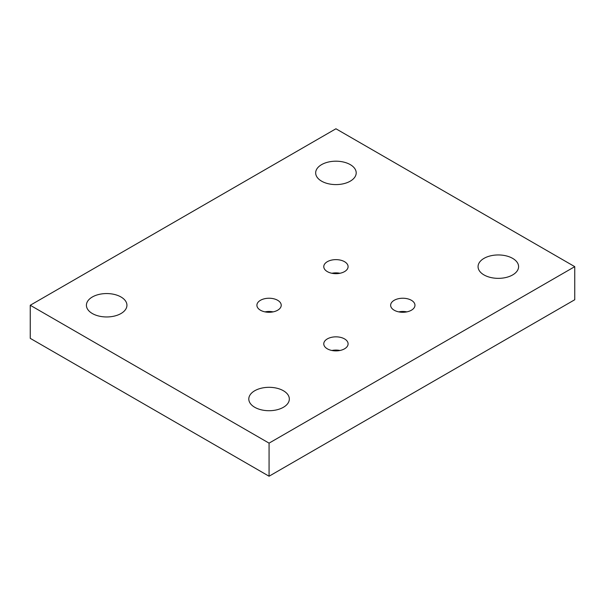 <?xml version="1.0" encoding="UTF-8"?>
<svg xmlns="http://www.w3.org/2000/svg" width="605" height="605" viewBox="0 0 605 605"><rect width="100%" height="100%" fill="white"/><g stroke="black" fill="none" stroke-linecap="round" stroke-linejoin="round"><path stroke-width="0.91" d="M339.987 350.484A12.16 7.018 0 0 0 331.88 350.484M406.855 311.877A12.16 7.018 0 0 0 398.748 311.877M273.12 311.877A12.16 7.018 0 0 0 265.013 311.877M339.987 273.271A12.16 7.018 0 0 0 331.88 273.271M344.532 261.685A12.16 7.018 0 0 0 331.283 260.165A12.16 7.018 0 0 0 323.773 266.654A12.16 7.018 0 0 0 327.335 271.615A12.16 7.018 0 0 0 340.585 273.135A12.16 7.018 0 0 0 348.094 266.654A12.16 7.018 0 0 0 344.532 261.685M411.4 300.292A12.16 7.018 0 0 0 398.151 298.772A12.16 7.018 0 0 0 390.641 305.26A12.16 7.018 0 0 0 394.203 310.221A12.16 7.018 0 0 0 407.452 311.741A12.16 7.018 0 0 0 414.962 305.26A12.16 7.018 0 0 0 411.4 300.292M321.603 181.167A20.267 11.699 180 0 1 315.666 172.894A20.267 11.699 180 0 1 328.182 162.087A20.267 11.699 180 0 1 350.265 164.62A20.267 11.699 180 0 1 356.201 172.894A20.267 11.699 180 0 1 343.685 183.701A20.267 11.699 180 0 1 321.603 181.167M254.735 407.286A20.267 11.699 180 0 1 248.799 399.013A20.267 11.699 180 0 1 261.315 388.206A20.267 11.699 180 0 1 283.397 390.739A20.267 11.699 180 0 1 289.334 399.013A20.267 11.699 180 0 1 276.818 409.827A20.267 11.699 180 0 1 254.735 407.286M92.346 313.534A20.267 11.699 180 0 1 86.409 305.26A20.267 11.699 180 0 1 98.918 294.446A20.267 11.699 180 0 1 121 296.987A20.267 11.699 180 0 1 126.937 305.26A20.267 11.699 180 0 1 114.428 316.067A20.267 11.699 180 0 1 92.346 313.534M512.654 258.38A20.267 11.699 180 0 1 518.591 266.654A20.267 11.699 180 0 1 506.083 277.461A20.267 11.699 180 0 1 484 274.927A20.267 11.699 180 0 1 478.063 266.654A20.267 11.699 180 0 1 490.572 255.839A20.267 11.699 180 0 1 512.654 258.38M277.665 300.292A12.16 7.018 0 0 0 264.415 298.772A12.16 7.018 0 0 0 256.906 305.26A12.16 7.018 0 0 0 260.468 310.221A12.16 7.018 0 0 0 273.717 311.741A12.16 7.018 0 0 0 281.227 305.26A12.16 7.018 0 0 0 277.665 300.292M344.532 338.898A12.16 7.018 0 0 0 331.283 337.378A12.16 7.018 0 0 0 323.773 343.867A12.16 7.018 0 0 0 327.335 348.828A12.16 7.018 0 0 0 340.585 350.348A12.16 7.018 0 0 0 348.094 343.867A12.16 7.018 0 0 0 344.532 338.898M30.25 305.26L269.066 443.14L574.75 266.654L335.934 128.774L30.25 305.26L30.25 338.346L269.066 476.226L269.066 443.14M574.75 266.654L574.75 299.74L269.066 476.226"/></g></svg>
